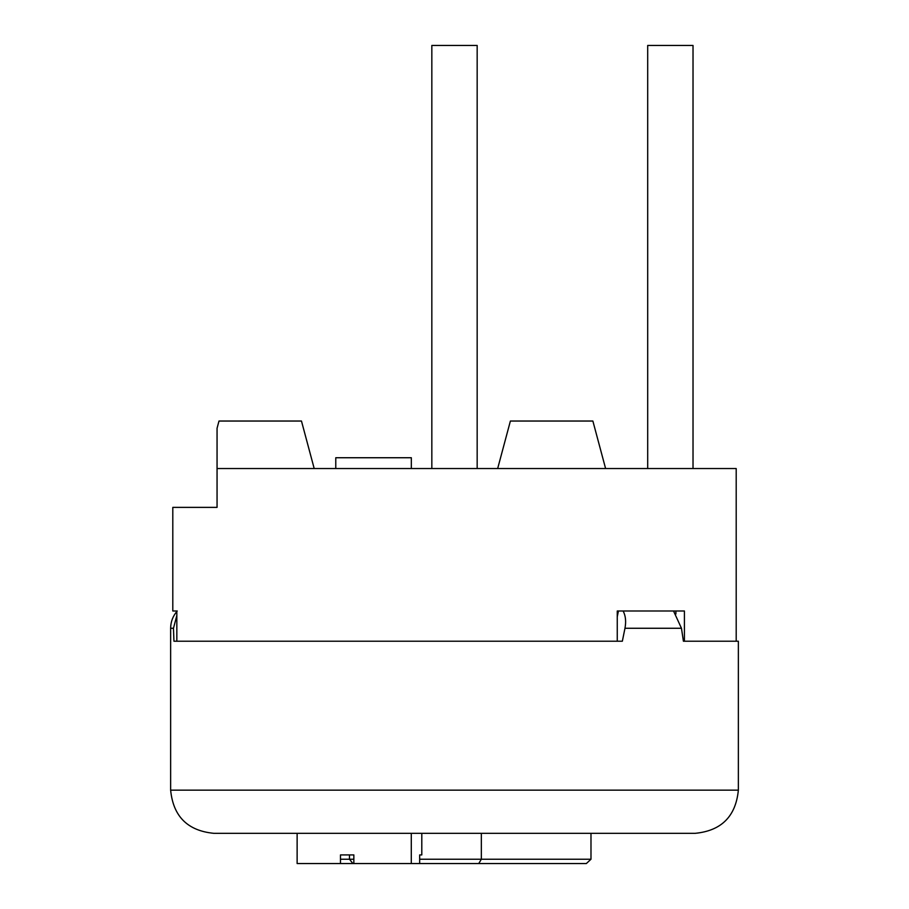 <?xml version="1.0" encoding="UTF-8"?>
<svg xmlns="http://www.w3.org/2000/svg" width="909" height="909" viewBox="0 0 909 909"><rect width="100%" height="100%" fill="white"/><g stroke="black" fill="none" stroke-linecap="round" stroke-linejoin="round"><path stroke-width="1.36" d="M176.835 641.22L176.835 610.996L172.801 610.996L172.801 507.381L217.058 507.381L217.058 428.253L217.058 468.533L736.199 468.533L736.199 641.22M623.131 610.996C625.631 615.734 626.244 621.483 624.972 628.267L622.347 641.22L173.949 641.22L173.471 628.267L176.835 615.45M173.471 628.267L170.642 628.267L170.642 790.16L738.358 790.16L738.358 641.22L683.409 641.22L681.466 628.267L673.535 610.996M683.409 641.22L684.42 641.22L684.42 610.996L617.256 610.996L618.427 610.996L617.256 616.813M675.898 610.996L675.898 614.007M617.256 610.996L617.256 641.22M738.358 790.16C735.79 816.373 721.405 830.769 695.18 833.326L213.82 833.326C187.595 830.769 173.21 816.373 170.642 790.16M297.129 833.326L297.129 863.55L353.851 863.55L353.851 854.914L340.477 854.914L340.477 863.55L411.288 863.55L411.288 833.326M421.799 833.326L421.799 854.914L419.674 854.914L421.799 854.914M411.288 863.55L419.674 863.55L419.674 854.914M481.338 833.326L481.338 859.232L478.759 863.55L419.674 863.55L511.051 863.55M340.477 859.232L349.488 859.232L349.488 854.914L353.851 854.914M590.986 833.326L590.986 859.232L419.674 859.232M340.477 854.914L349.488 854.914M353.851 859.232L349.488 859.232L352.897 863.55M534.81 863.55L586.339 863.55L590.986 859.232M586.339 863.55L478.759 863.55M314.196 468.533L301.47 421.037L218.989 421.037L217.058 428.253M497.666 468.533L510.392 421.037L592.873 421.037L605.599 468.533M411.334 468.533L411.334 457.738L335.773 457.738L335.773 468.533M647.697 468.533L647.697 45.45L693.022 45.45L693.022 468.533M477.168 468.533L477.168 45.45L431.832 45.45L431.832 468.533M624.972 628.267L681.466 628.267M170.642 628.267C170.71 621.745 172.915 615.995 177.244 610.996"/></g></svg>
